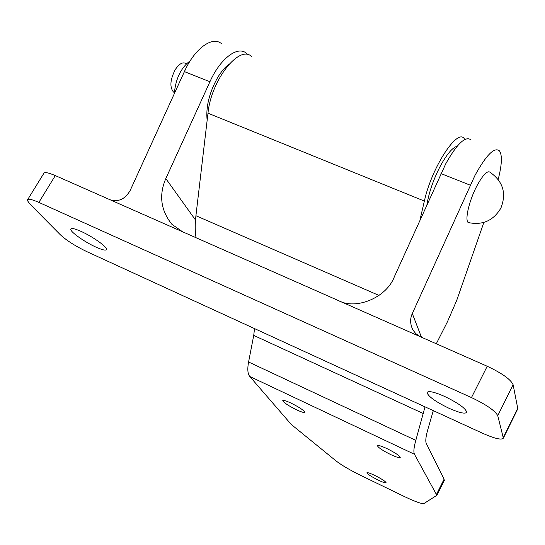 <?xml version="1.0" encoding="UTF-8"?>
<svg xmlns="http://www.w3.org/2000/svg" width="545" height="545" viewBox="0 0 545 545"><rect width="100%" height="100%" fill="white"/><g stroke="black" fill="none" stroke-linecap="round" stroke-linejoin="round"><path stroke-width="0.82" d="M517.505 409.377L517.716 408.246L513.104 384.702C510.733 379.436 502.102 373.284 487.21 366.254L419.861 336.51L415.774 333.635L412.947 330.011C410.113 324.336 409.901 318.852 412.299 313.559L475.022 175.313C486.399 154.753 494.574 146.639 499.554 150.965C502.367 155.38 501.911 164.869 498.185 179.434M27.843 199.341L43.498 173.903C43.702 171.757 47.633 172.322 55.304 175.592L338.281 300.513C356.028 310.412 386.889 297.441 394.41 276.608L445.756 163.773C457.214 143.43 465.682 135.514 471.166 140.011M81.144 231.427C92.343 236.401 106.827 246.619 106.527 249.249C106.275 250.85 102.767 250.148 95.995 247.137C85.04 242.246 70.666 232.197 70.761 229.411C70.918 227.776 74.379 228.444 81.144 231.427M444.488 396.372C458.27 403.082 465.682 408.369 466.724 412.231C465.348 414.18 459.476 412.878 449.107 408.328C435.605 401.76 428.254 396.515 427.062 392.591C428.241 390.581 434.045 391.841 444.488 396.372M29.634 203.769L27.25 200.308C27.332 198.346 31.208 199.048 38.872 202.399L471.48 397.578C486.426 404.731 495.187 410.773 497.755 415.706L503.362 438.146C501.659 440.251 494.785 438.643 482.741 433.336L86.607 251.531C75.374 246.115 66.613 240.522 60.318 234.752L29.634 203.769M420.474 336.796L338.281 300.513M483.865 222.421L456.765 300.261L447.486 321.673L436.286 343.772M110.001 199.736C118.422 202.284 125.152 199.184 130.187 190.45L184.387 71.606C194.694 48.423 212.427 35.691 221.583 43.723M182.534 231.754L171.9 224.308C160.755 210.418 158.724 195.178 165.809 178.576L209.927 81.75C220.309 58.41 237.722 45.419 246.476 53.328L247.921 54.718M374.762 475.424C381.575 478.857 385.349 481.283 386.092 482.7C385.615 483.217 382.965 482.339 378.148 480.063C371.404 476.664 367.643 474.245 366.867 472.815C367.31 472.283 369.939 473.149 374.762 475.424M291.016 403.089C299.151 407.176 303.742 410.215 304.791 412.211C304.362 412.96 301.583 412.143 296.453 409.765C288.4 405.725 283.829 402.694 282.732 400.677C283.114 399.914 285.873 400.718 291.016 403.089M386.93 448.583C394.982 452.602 399.424 455.545 400.241 457.405C399.635 458.175 396.453 457.228 390.704 454.571C382.747 450.599 378.332 447.67 377.46 445.783C378.012 444.999 381.166 445.926 386.93 448.583M249.76 376.472L414.473 454.285L436.865 495.316L423.99 503.491C421.776 504.036 415.283 501.747 404.513 496.618L360.572 475.329C349.876 470.049 341.729 465.267 336.122 460.975L291.248 424.453L249.76 376.472C247.675 373.89 247.287 369.067 248.581 361.996L253.732 335.4L254.522 328.594M196.03 237.715C194.994 231.421 194.953 224.09 195.921 215.711L207.986 113.19C211.085 80.02 239.5 44.159 251.715 56.626M419.929 220.119L424.371 201.071C431.64 167.533 457.507 127.864 464.292 138.716L464.831 139.459M414.473 454.285C413.382 452.105 413.825 447.465 415.808 440.367L425.025 406.843M433.302 410.644L427.777 429.685C425.802 436.661 425.311 441.246 426.299 443.453L444.107 479.15L444.161 480.704M457.241 146.162C452.5 147.518 446.873 154.133 440.367 166.007C433.479 179.325 429.017 192.167 426.967 204.532M207.141 120.363C205.751 107.065 209.198 92.895 217.475 77.853C221.188 71.633 225.126 66.994 229.288 63.935M186.451 63.724L186.165 63.608C182.813 61.646 179.135 63.717 175.136 69.828C170.129 79.802 169.584 87.207 173.494 92.044L174.366 92.541M490.445 172.561C487.755 169.945 483.272 174.318 477.004 185.688C469.279 200.151 464.653 219.798 468.155 222.53L470.035 223M174.339 93.651C175.606 78.773 180.906 67.812 190.232 60.768M181.308 78.357L185.94 68.363M470.226 185.184L440.959 173.555M55.304 175.592L38.872 202.399M487.21 366.254L471.48 397.578M513.104 384.702L497.755 415.706M517.716 408.246L503.335 437.478M165.809 178.576L195.498 220.003M184.387 71.606L209.927 81.75M412.299 313.559L421.455 337.226M436.586 494.206L444.107 479.15M248.581 361.996L415.808 440.367M253.732 335.4L423.445 413.607M195.921 215.711L379.061 295.465M207.986 113.19L424.371 201.071M517.702 408.982L503.362 438.146M427.3 392.128L427.062 392.591M71.218 228.655L70.761 229.411M436.865 495.316L444.345 480.329M468.094 222.517C482.441 225.535 493.368 220.732 500.875 208.115C506.625 193.468 503.124 181.601 490.371 172.513M173.494 92.044L174.373 92.398"/></g></svg>
